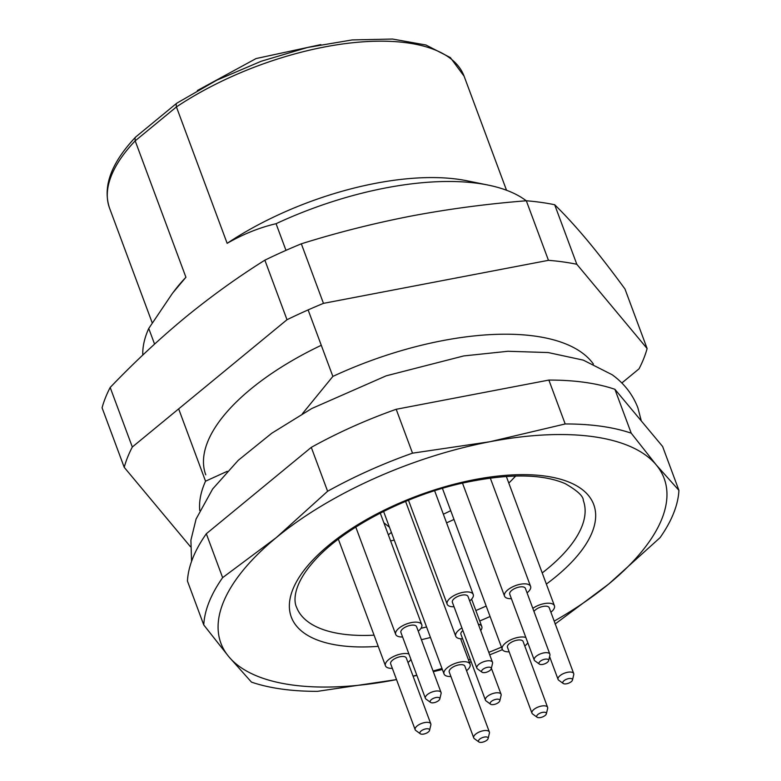 <?xml version="1.0" encoding="UTF-8"?>
<svg xmlns="http://www.w3.org/2000/svg" width="781" height="781" viewBox="0 0 781 781"><rect width="100%" height="100%" fill="white"/><g stroke="black" fill="none" stroke-linecap="round" stroke-linejoin="round"><path stroke-width="1.17" d="M110.18 387.464L132.321 447.015A278.163 120.069 -20.4 0 0 124.218 467.331L102.077 407.78A278.163 120.069 159.6 0 1 110.18 387.464C134.342 362.238 159.344 338.915 185.175 317.516C211.095 296.331 237.658 277.216 264.866 260.171A278.163 120.069 159.6 0 1 301.329 243.809L323.471 303.36A278.163 120.069 -20.4 0 0 287.008 319.722L264.866 260.171M621.822 383.002L639.014 368.857A278.163 120.069 -20.4 0 0 647.117 348.541L624.966 288.99C611.777 270.909 599.281 254.772 587.478 240.568C575.763 226.578 564.829 214.638 554.676 204.739L576.817 264.281A278.163 120.069 -20.4 0 0 548.457 260.327L526.316 200.776C487.432 203.831 449.153 208.908 411.48 215.995C373.884 223.307 337.167 232.572 301.329 243.809M554.676 204.739A278.163 120.069 159.6 0 0 526.316 200.776M321.284 345.29A191.931 82.845 159.6 0 0 205.774 474.838M647.117 348.541L576.817 264.281M548.457 260.327L323.471 303.36M287.008 319.722L132.321 447.015M124.218 467.331L190.447 546.71M554.198 621.12A236.438 102.057 159.6 0 0 608.741 584.012A236.438 102.057 159.6 0 0 656.245 464.92A236.438 102.057 159.6 0 0 490.019 441.714A236.438 102.057 159.6 0 0 276.298 537.601A236.438 102.057 159.6 0 0 228.794 656.684A236.438 102.057 159.6 0 0 395.01 679.89A236.438 102.057 159.6 0 0 396.533 679.597L317.506 691.341A250.35 108.061 -20.4 0 1 251.472 682.125L228.794 656.684L203.763 624.946L187.45 581.064A250.35 108.061 159.6 0 1 206.321 533.755L222.634 577.637L276.298 537.601L327.61 491.259L311.287 447.367L206.321 533.755M413.032 676.082A236.438 102.057 159.6 0 0 416.8 675.194M433.055 671.006A236.438 102.057 159.6 0 0 441.987 668.468M468.493 659.925A236.438 102.057 159.6 0 0 470.25 659.31M488.799 652.35A236.438 102.057 159.6 0 0 501.47 647.146M471.168 661.79A250.35 108.061 -20.4 0 1 470.182 662.142L469.391 662.356M442.368 669.483L433.309 671.68M416.888 675.419L413.09 676.239M502.437 649.636A250.35 108.061 -20.4 0 1 489.716 654.829M327.61 491.259A250.35 108.061 -20.4 0 1 412.514 453.165L490.019 441.714L565.19 423.966A250.35 108.061 -20.4 0 1 631.224 433.182L656.245 464.92L678.923 490.361A250.35 108.061 -20.4 0 1 660.052 537.67L608.741 584.012L555.086 624.048M203.763 624.946A250.35 108.061 -20.4 0 1 222.634 577.637M565.19 423.966L548.867 380.074L396.192 409.283L412.514 453.165M396.192 409.283A250.35 108.061 159.6 0 0 311.287 447.367M678.923 490.361L662.61 446.478L614.901 389.299L631.224 433.182M614.901 389.299A250.35 108.061 159.6 0 0 548.867 380.074M526.238 200.785A211.407 91.25 159.6 0 0 488.066 185.068L466.97 180.782A189.148 81.644 159.6 0 0 227.154 243.33L176.428 106.929L135.191 140.853L185.927 277.265A189.148 81.644 159.6 0 0 175.696 289.107L173.323 292.182M185.927 277.265L172.562 293.158L148.751 328.469L154.57 344.099M178.664 408.883L205.549 481.184L227.291 471.294M302.374 413.764L332.862 376.422L308.124 309.911M285.983 250.359L276.064 223.698C259.399 227.613 243.096 234.163 227.154 243.33M488.066 185.068A211.407 91.25 159.6 0 0 276.064 223.698M332.862 376.422A211.407 91.25 -20.4 0 1 593.394 364.044M148.751 328.469A211.407 91.25 159.6 0 0 142.777 355.082M199.741 510.471A211.407 91.25 -20.4 0 1 205.549 481.184M176.77 103.209L176.125 104.166L176.428 106.929A189.148 81.644 159.6 0 1 464.119 76.245L506.518 190.242M135.474 137.212C111.087 163.161 102.448 186.796 109.545 208.117A189.148 81.644 159.6 0 1 135.191 140.853L135.025 137.993L135.718 136.987M430.565 702.402L426.055 699.132A8.347 3.602 -20.4 0 1 425.401 698.321A8.347 3.602 -20.4 0 1 431.971 692.034A8.347 3.602 -20.4 0 1 441.05 692.503A8.347 3.602 -20.4 0 1 441.089 693.548L439.81 698.966A5.135 2.216 159.6 0 0 434.207 698.038A5.135 2.216 159.6 0 0 430.565 702.402A5.135 2.216 159.6 0 0 438.58 700.616A5.135 2.216 159.6 0 0 439.81 698.966M418.235 631.146A13.912 6.004 159.6 0 0 418.518 630.921A13.912 6.004 159.6 0 0 421.769 624.712A13.912 6.004 159.6 0 0 406.647 623.931A13.912 6.004 159.6 0 0 395.703 634.406A13.912 6.004 159.6 0 0 402.586 636.964M441.05 692.503L416.556 626.645A8.347 3.602 159.6 0 0 407.477 626.177A8.347 3.602 159.6 0 0 400.917 632.464L425.401 698.321M539.378 664.104L534.878 660.833A8.347 3.602 -20.4 0 1 534.224 660.013A8.347 3.602 -20.4 0 1 540.784 653.736A8.347 3.602 -20.4 0 1 549.863 654.195A8.347 3.602 -20.4 0 1 549.912 655.249L548.633 660.667A5.135 2.216 159.6 0 0 543.02 659.74A5.135 2.216 159.6 0 0 539.378 664.104A5.135 2.216 159.6 0 0 547.403 662.317A5.135 2.216 159.6 0 0 548.633 660.667M527.048 592.847A13.912 6.004 159.6 0 0 527.331 592.623A13.912 6.004 159.6 0 0 530.592 586.414A13.912 6.004 159.6 0 0 515.46 585.633A13.912 6.004 159.6 0 0 504.516 596.108A13.912 6.004 159.6 0 0 511.409 598.666M549.863 654.195L525.379 588.347A8.347 3.602 159.6 0 0 516.3 587.878A8.347 3.602 159.6 0 0 509.729 594.165L534.224 660.013M482.014 672.197L477.503 668.927A8.347 3.602 -20.4 0 1 476.849 668.106A8.347 3.602 -20.4 0 1 478.802 664.377A8.347 3.602 -20.4 0 1 486.934 660.902A8.347 3.602 -20.4 0 1 492.499 662.288A8.347 3.602 -20.4 0 1 492.538 663.342L491.259 668.761A5.135 2.216 159.6 0 0 488.447 667.179A5.135 2.216 159.6 0 0 482.814 669.405A5.135 2.216 159.6 0 0 482.014 672.197A5.135 2.216 159.6 0 0 487.198 671.982A5.135 2.216 159.6 0 0 491.259 668.761M469.684 600.94A13.912 6.004 159.6 0 0 473.218 594.497A13.912 6.004 159.6 0 0 463.943 592.174A13.912 6.004 159.6 0 0 450.403 597.982A13.912 6.004 159.6 0 0 447.152 604.201A13.912 6.004 159.6 0 0 454.034 606.759M492.499 662.288L468.004 596.44A8.347 3.602 159.6 0 0 462.44 595.044A8.347 3.602 159.6 0 0 454.317 598.529A8.347 3.602 159.6 0 0 452.365 602.258L476.849 668.106M563.228 683.482L558.718 680.212A8.347 3.602 -20.4 0 1 558.064 679.392A8.347 3.602 -20.4 0 1 564.634 673.105A8.347 3.602 -20.4 0 1 573.703 673.573A8.347 3.602 -20.4 0 1 573.752 674.618L572.473 680.046A5.135 2.216 159.6 0 0 566.86 679.109A5.135 2.216 159.6 0 0 563.228 683.482A5.135 2.216 159.6 0 0 571.243 681.696A5.135 2.216 159.6 0 0 572.473 680.046M550.888 612.226A13.912 6.004 159.6 0 0 551.171 612.001A13.912 6.004 159.6 0 0 554.432 605.783A13.912 6.004 159.6 0 0 545.948 603.352A13.912 6.004 159.6 0 0 532.818 608.36M573.703 673.573L549.219 607.725A8.347 3.602 159.6 0 0 542.19 606.622A8.347 3.602 159.6 0 0 533.979 611.484M420.315 733.779L415.814 730.508A8.347 3.602 -20.4 0 1 415.16 729.688A8.347 3.602 -20.4 0 1 421.72 723.401A8.347 3.602 -20.4 0 1 430.8 723.87A8.347 3.602 -20.4 0 1 430.848 724.914L429.57 730.342A5.135 2.216 159.6 0 0 423.956 729.405A5.135 2.216 159.6 0 0 420.315 733.779A5.135 2.216 159.6 0 0 428.339 731.992A5.135 2.216 159.6 0 0 429.57 730.342M407.985 662.522A13.912 6.004 159.6 0 0 408.268 662.298A13.912 6.004 159.6 0 0 410.923 659.389M408.912 653.97A13.912 6.004 159.6 0 0 393.224 656.684A13.912 6.004 159.6 0 0 385.453 665.783A13.912 6.004 159.6 0 0 392.345 668.341M430.8 723.87L406.315 658.022A8.347 3.602 159.6 0 0 397.236 657.553A8.347 3.602 159.6 0 0 390.666 663.84L415.16 729.688M490.585 704.208L486.075 700.938A8.347 3.602 -20.4 0 1 485.431 700.118A8.347 3.602 -20.4 0 1 491.991 693.831A8.347 3.602 -20.4 0 1 501.07 694.299A8.347 3.602 -20.4 0 1 501.109 695.344L499.83 700.772A5.135 2.216 159.6 0 0 494.227 699.835A5.135 2.216 159.6 0 0 490.585 704.208A5.135 2.216 159.6 0 0 498.61 702.422A5.135 2.216 159.6 0 0 499.83 700.772M480.686 630.55A13.912 6.004 159.6 0 0 481.789 626.508A13.912 6.004 159.6 0 0 478.323 624.175M461.922 627.963A13.912 6.004 159.6 0 0 455.723 636.203A13.912 6.004 159.6 0 0 462.606 638.77M462.879 630.55A8.347 3.602 159.6 0 0 460.936 634.27L485.431 700.118M537.123 717.251L532.613 713.98A8.347 3.602 -20.4 0 1 531.959 713.16A8.347 3.602 -20.4 0 1 538.529 706.883A8.347 3.602 -20.4 0 1 547.598 707.342A8.347 3.602 -20.4 0 1 547.647 708.396L546.368 713.814A5.135 2.216 159.6 0 0 540.755 712.877A5.135 2.216 159.6 0 0 537.123 717.251A5.135 2.216 159.6 0 0 545.138 715.464A5.135 2.216 159.6 0 0 546.368 713.814M524.783 645.994A13.912 6.004 159.6 0 0 525.066 645.77A13.912 6.004 159.6 0 0 527.8 642.743M525.847 637.491A13.912 6.004 159.6 0 0 510.13 640.108A13.912 6.004 159.6 0 0 502.251 649.255A13.912 6.004 159.6 0 0 509.144 651.813M547.598 707.342L523.114 641.494A8.347 3.602 159.6 0 0 514.035 641.025A8.347 3.602 159.6 0 0 507.474 647.312L531.959 713.16M478.89 741.95L474.379 738.68A8.347 3.602 -20.4 0 1 473.725 737.86A8.347 3.602 -20.4 0 1 480.295 731.572A8.347 3.602 -20.4 0 1 489.375 732.041A8.347 3.602 -20.4 0 1 489.414 733.086L488.135 738.514A5.135 2.216 159.6 0 0 482.531 737.576A5.135 2.216 159.6 0 0 478.89 741.95A5.135 2.216 159.6 0 0 486.905 740.163A5.135 2.216 159.6 0 0 488.135 738.514M466.56 670.694A13.912 6.004 159.6 0 0 466.843 670.469A13.912 6.004 159.6 0 0 470.094 664.25A13.912 6.004 159.6 0 0 454.972 663.479A13.912 6.004 159.6 0 0 444.028 673.954A13.912 6.004 159.6 0 0 450.91 676.512M489.375 732.041L464.88 666.193A8.347 3.602 159.6 0 0 455.801 665.724A8.347 3.602 159.6 0 0 449.241 672.011L473.725 737.86M389.465 527.243L383.871 522.782M388.362 534.868L391.379 532.388M390.607 540.901A125.458 54.153 159.6 0 0 394.249 540.11M446.566 522.84A125.458 54.153 159.6 0 0 453.976 519.443M508.792 483.078A125.458 54.153 159.6 0 0 511.848 480.022A125.458 54.153 159.6 0 0 515.567 475.99M450.715 510.676A104.312 45.025 -20.4 0 1 443.354 514.191M378.229 646.356A161.335 69.636 -20.4 0 1 339.608 645.496A161.335 69.636 -20.4 0 1 332.189 542.473A161.335 69.636 -20.4 0 1 551.962 477.201A161.335 69.636 -20.4 0 1 546.358 584.09M490.077 616.502A161.335 69.636 -20.4 0 1 479.739 620.983M430.468 637.491A161.335 69.636 -20.4 0 1 421.408 639.688M542.209 572.932A152.988 66.034 159.6 0 0 583.29 500.416C583.466 496.296 577.432 490.702 565.219 483.644C541.565 473.491 506.781 473.423 460.878 483.459C404.226 496.355 344.284 527.985 315.69 559.333C291.186 585.838 294.242 602.747 296.497 607.081A152.988 66.034 159.6 0 0 342.303 634.055A152.988 66.034 159.6 0 0 374.07 635.178M420.988 628.295A152.988 66.034 159.6 0 0 426.553 626.958M475.854 610.537A152.988 66.034 159.6 0 0 486.182 606.027M641.308 420.949L637.892 407.838C632.688 394.395 624.097 383.354 612.119 374.704L583.261 360.119L548.203 352.553L507.982 351.274L463.787 355.921L386.185 375.827L311.785 408.512L271.768 433.23L238.254 460.312L212.627 489.004L196.09 519.023L190.906 540.149L191.56 561.373M109.545 208.117L152.197 322.797M176.604 103.336L135.767 136.939M176.828 103.17L216.737 80.209L261.264 61.23L307.441 47.495L352.182 39.929L392.531 39.05L425.928 44.995L450.354 57.579L464.119 76.245M355.785 527.077L395.703 634.406M380.269 513.117L421.769 624.712M462.489 483.088L504.516 596.108M490.283 478.021L530.592 586.414M408.473 500.211L447.152 604.201M434.626 490.741L473.218 594.497M506.322 476.42L554.432 605.783M549.59 656.606L558.064 679.392M338.358 539.154L385.453 665.783M405.583 501.392L455.723 636.203M471.617 599.144L481.789 626.508M491.376 668.253L501.07 694.299M442.417 488.35L502.251 649.255M383.588 511.438L444.028 673.954M460.605 638.741L470.094 664.25M511.848 480.022L515.753 475.99M320.835 44.605L256.109 58.546L197.339 90.537"/></g></svg>
